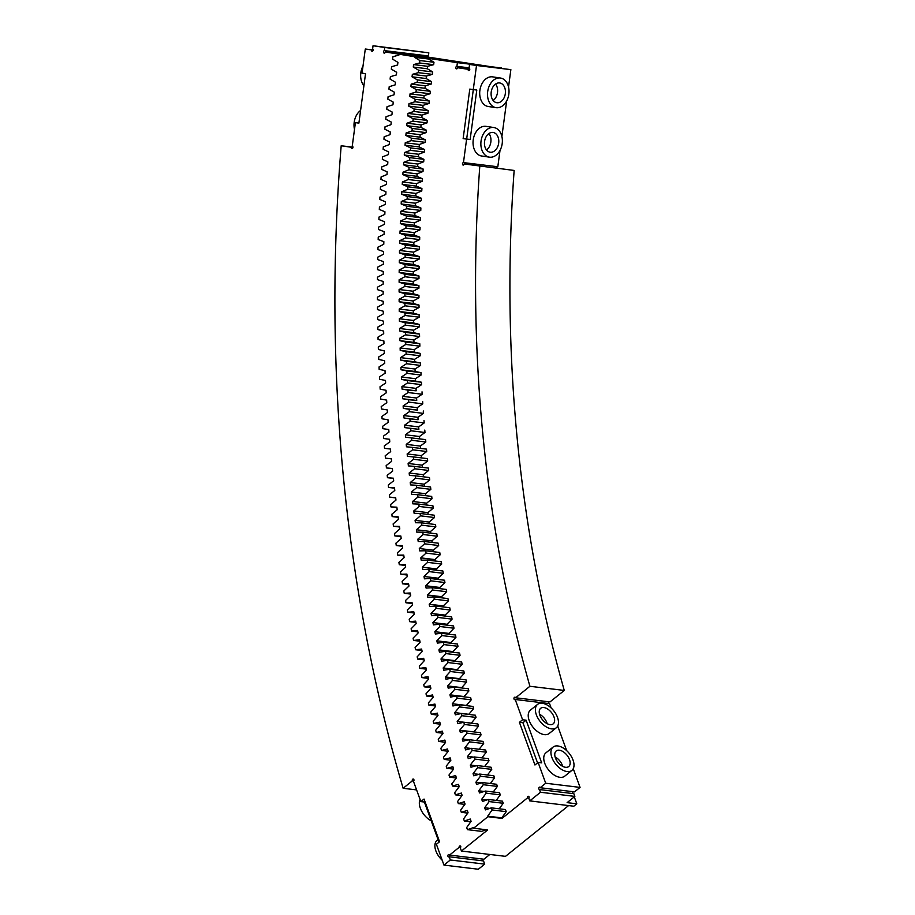 <?xml version="1.0" encoding="UTF-8"?>
<svg xmlns="http://www.w3.org/2000/svg" width="915" height="915" viewBox="0 0 915 915"><rect width="100%" height="100%" fill="white"/><g stroke="black" fill="none" stroke-linecap="round" stroke-linejoin="round"><path stroke-width="1.37" d="M469.772 69.208L457.603 67.733L468.022 69.277A1.247 0.881 96.9 0 0 469.761 69.517A1.247 0.881 96.9 0 0 469.063 68.168L469.555 64.45L476.509 65.48L473.272 89.613L476.795 90.036L470.138 139.526L466.616 139.103L463.459 162.607A1.247 0.881 96.9 0 1 463.459 162.607A1.247 0.881 96.9 0 0 463.15 165.077A1.247 0.881 96.9 0 0 464.168 163.968L514.15 170.442L464.168 163.968M457.603 67.733A1.247 0.881 96.9 0 1 455.853 67.493A1.247 0.881 96.9 0 1 456.894 66.36L457.397 62.655L428.723 58.411A1237.24 870.268 96.9 0 0 428.643 59.018L433.973 62.254L419.871 60.539L419.55 62.975L413.591 64.599L427.682 66.303L433.653 64.679L433.973 62.254M412.356 74.355L426.447 76.059A1237.24 870.268 96.9 0 0 426.15 78.518L412.047 76.814A1237.24 870.268 96.9 0 1 412.356 74.355L418.315 72.662L418.624 70.226L413.271 67.058L427.362 68.762A1237.24 870.268 96.9 0 1 427.682 66.303M427.362 68.762L432.715 71.93L418.624 70.226M426.447 76.059L432.406 74.367L432.715 71.93M426.15 78.518L431.514 81.629L417.423 79.914L417.126 82.35L411.178 84.111L425.269 85.816L431.228 84.054L431.514 81.629M410.046 93.868L424.148 95.583A1237.24 870.268 96.9 0 0 423.874 98.042L409.771 96.338A1237.24 870.268 96.9 0 1 410.046 93.868L415.993 92.049L416.279 89.613L410.881 86.57L424.983 88.275A1237.24 870.268 96.9 0 1 425.269 85.816M424.983 88.275L430.37 91.317L416.279 89.613M424.148 95.583L430.096 93.753L430.37 91.317M423.874 98.042L429.284 101.027L415.181 99.323L414.918 101.759L408.982 103.647L423.073 105.351L429.021 103.464L429.284 101.027M407.964 113.414L422.055 115.118A1237.24 870.268 96.9 0 0 421.815 117.589L407.713 115.885A1237.24 870.268 96.9 0 1 407.964 113.414L413.9 111.47L414.152 109.022L408.719 106.106L422.81 107.81A1237.24 870.268 96.9 0 1 423.073 105.351M422.81 107.81L428.243 110.738L414.152 109.022M422.055 115.118L427.991 113.174L428.243 110.738M421.815 117.589L427.259 120.448L413.168 118.744L412.928 121.18L407.003 123.193L421.094 124.909L427.031 122.885L427.259 120.448M406.1 132.984L420.191 134.688A1237.24 870.268 96.9 0 0 419.974 137.159L405.871 135.443A1237.24 870.268 96.9 0 1 406.1 132.984L412.013 130.902L412.242 128.455L406.763 125.664L420.866 127.368A1237.24 870.268 96.9 0 1 421.094 124.909M420.866 127.368L426.333 130.159L412.242 128.455M420.191 134.688L426.115 132.606L426.333 130.159M419.974 137.159L425.464 139.881L411.373 138.176L411.155 140.624L405.242 142.763L419.344 144.478L425.258 142.328L425.464 139.881M404.453 152.553L418.544 154.258A1237.24 870.268 96.9 0 0 418.349 156.728L404.258 155.024A1237.24 870.268 96.9 0 1 404.453 152.553L410.355 150.346L410.549 147.898L405.036 145.233L419.139 146.938A1237.24 870.268 96.9 0 1 419.344 144.478M419.139 146.938L424.651 149.603L410.549 147.898M418.544 154.258L424.446 152.05L424.651 149.603M418.349 156.728L423.885 159.336L409.783 157.632L409.6 160.068L403.709 162.344L417.8 164.048L423.702 161.772L423.885 159.336M403.023 172.146L417.114 173.85A1237.24 870.268 96.9 0 0 416.954 176.321L402.863 174.605A1237.24 870.268 96.9 0 1 403.023 172.146L408.913 169.801L409.074 167.353L403.526 164.814L417.629 166.519A1237.24 870.268 96.9 0 1 417.8 164.048M417.629 166.519L423.176 169.058L409.074 167.353M417.114 173.85L423.005 171.505L423.176 169.058M416.954 176.321L422.524 178.791L408.422 177.087L408.273 179.523L402.394 181.936L416.485 183.641L422.364 181.227L422.524 178.791M401.811 191.727L415.913 193.431A1237.24 870.268 96.9 0 0 415.776 195.901L401.674 194.197A1237.24 870.268 96.9 0 1 401.811 191.727L407.678 189.256L407.827 186.809L402.245 184.407L416.336 186.111A1237.24 870.268 96.9 0 1 416.485 183.641M416.336 186.111L421.918 188.524L407.827 186.809M415.913 193.431L421.781 190.961L421.918 188.524M415.776 195.901L421.38 198.246L407.278 196.542L407.152 198.99L401.296 201.517L415.387 203.222L421.243 200.694L421.38 198.246M400.827 211.308L414.93 213.012A1237.24 870.268 96.9 0 0 414.815 215.483L400.724 213.778A1237.24 870.268 96.9 0 1 400.827 211.308L406.672 208.712L406.786 206.275L401.17 203.988L415.273 205.692A1237.24 870.268 96.9 0 1 415.387 203.222M415.273 205.692L420.889 207.98L406.786 206.275M414.93 213.012L420.774 210.416L420.889 207.98M414.815 215.483L420.454 217.701L406.351 215.997L406.26 218.433L400.415 221.098L414.518 222.803L420.351 220.149L420.454 217.701M400.061 230.889L414.163 232.593A1237.24 870.268 96.9 0 0 414.083 235.064L399.981 233.359A1237.24 870.268 96.9 0 1 400.061 230.889L405.894 228.167L405.974 225.719L400.324 223.569L414.415 225.273A1237.24 870.268 96.9 0 1 414.518 222.803M414.415 225.273L420.077 227.423L405.974 225.719M414.163 232.593L419.985 229.871L420.077 227.423M414.083 235.064L419.745 237.145L405.654 235.441L405.574 237.889L399.764 240.668L413.854 242.383L419.676 239.593L419.745 237.145M399.523 250.458L413.614 252.163A1237.24 870.268 96.9 0 0 413.557 254.622L399.466 252.917A1237.24 870.268 96.9 0 1 399.523 250.458L405.322 247.599L405.379 245.163L399.695 243.138L413.797 244.843A1237.24 870.268 96.9 0 1 413.854 242.383M413.797 244.843L419.482 246.867L405.379 245.163M413.614 252.163L419.413 249.303L419.482 246.867M413.557 254.622L419.264 256.577L405.162 254.873L405.116 257.309L399.329 260.226L413.431 261.93L419.219 259.025L419.264 256.577M399.192 270.005L413.294 271.709A1237.24 870.268 96.9 0 0 413.271 274.168L399.169 272.464A1237.24 870.268 96.9 0 1 399.192 270.005L404.979 267.02L405.002 264.584L399.295 262.697L413.386 264.401A1237.24 870.268 96.9 0 1 413.431 261.93M413.386 264.401L419.104 266.288L405.002 264.584M413.294 271.709L419.07 268.724L419.104 266.288M413.271 274.168L418.99 275.998L404.899 274.294L404.876 276.73L399.123 279.773L413.214 281.477L418.978 278.435L418.99 275.998M399.1 289.529L413.191 291.233A1237.24 870.268 96.9 0 0 413.191 293.692L399.1 291.988A1237.24 870.268 96.9 0 1 399.1 289.529L404.842 286.429L404.853 283.993L399.112 282.232L413.203 283.936A1237.24 870.268 96.9 0 1 413.214 281.477M413.203 283.936L418.944 285.697L404.853 283.993M413.191 291.233L418.944 288.133L418.944 285.697M413.191 293.692L418.944 295.385L404.853 293.681L404.865 296.117L399.123 299.285L413.225 300.989L418.956 297.821L418.944 295.385M399.215 309.03L413.306 310.734A1237.24 870.268 96.9 0 0 413.34 313.193L399.249 311.489A1237.24 870.268 96.9 0 1 399.215 309.03L404.933 305.804L404.91 303.368L399.146 301.744L413.237 303.448A1237.24 870.268 96.9 0 1 413.225 300.989M413.237 303.448L419.013 305.072L404.91 303.368M413.306 310.734L419.036 307.509L419.013 305.072M413.34 313.193L419.127 314.749L405.025 313.044L405.059 315.481L399.352 318.763L413.454 320.467L419.162 317.185L419.127 314.749M399.558 328.496L413.649 330.201A1237.24 870.268 96.9 0 0 413.706 332.648L399.615 330.944A1237.24 870.268 96.9 0 1 399.558 328.496L405.254 325.145L405.196 322.721L399.397 321.222L413.5 322.926A1237.24 870.268 96.9 0 1 413.454 320.467M413.5 322.926L419.287 324.425L405.196 322.721M413.649 330.201L419.344 326.849L419.287 324.425M413.706 332.648L419.516 334.089L405.425 332.385L405.482 334.81L399.809 338.218L413.9 339.923L419.585 336.514L419.516 334.089M400.118 347.929L414.209 349.633A1237.24 870.268 96.9 0 0 414.301 352.081L400.21 350.376A1237.24 870.268 96.9 0 1 400.118 347.929L405.78 344.452L405.7 342.027L399.878 340.666L413.98 342.37A1237.24 870.268 96.9 0 1 413.9 339.923M413.98 342.37L419.791 343.743L405.7 342.027M414.209 349.633L419.871 346.156L419.791 343.743M414.301 352.081L420.134 353.384L406.031 351.669L406.123 354.094L400.484 357.628L414.575 359.332L420.225 355.798L420.134 353.384M400.896 367.315L414.998 369.019A1237.24 870.268 96.9 0 0 415.113 371.467L401.01 369.763A1237.24 870.268 96.9 0 1 400.896 367.315L406.535 363.724L406.42 361.311L400.587 360.075L414.678 361.78A1237.24 870.268 96.9 0 1 414.575 359.332M414.678 361.78L420.523 363.015L406.42 361.311M414.998 369.019L420.625 365.428L420.523 363.015M415.113 371.467L420.969 372.634L406.866 370.93L406.992 373.343L401.376 376.991L415.467 378.696L421.083 375.047L420.969 372.634M401.902 386.656L416.005 388.372A1237.24 870.268 96.9 0 0 416.142 390.797L402.051 389.092A1237.24 870.268 96.9 0 1 401.902 386.656L407.495 382.95L407.369 380.537L401.502 379.439L415.604 381.143A1237.24 870.268 96.9 0 1 415.467 378.696M415.604 381.143L421.46 382.241L407.369 380.537M416.005 388.372L421.598 384.655L421.46 382.241M416.142 390.797L407.918 390.133L408.067 392.535L402.486 396.309L416.588 398.025L422.158 394.239L422.021 391.837M403.126 405.951L417.229 407.655A1237.24 870.268 96.9 0 0 417.4 410.092L403.298 408.387A1237.24 870.268 96.9 0 1 403.126 405.951L408.685 402.12L408.525 399.718L402.646 398.746L416.737 400.45A1237.24 870.268 96.9 0 1 416.588 398.025M416.737 400.45L408.525 399.718M417.229 407.655L422.787 403.824L422.627 401.422M417.4 410.092L409.188 409.279L409.371 411.681L403.824 415.582L417.915 417.286L423.462 413.386L423.29 410.984M404.579 425.189L418.67 426.893A1237.24 870.268 96.9 0 0 418.864 429.318L404.773 427.614A1237.24 870.268 96.9 0 1 404.579 425.189L410.103 421.232L409.909 418.841L404.007 418.006L418.109 419.71A1237.24 870.268 96.9 0 1 417.915 417.286M418.109 419.71L409.909 418.841M418.67 426.893L424.194 422.936L424 420.545M418.864 429.318L410.686 428.38L410.881 430.771L405.379 434.785L419.47 436.489L424.983 432.475L424.777 430.084M419.688 438.891A1237.24 870.268 96.9 0 1 419.47 436.489M425.818 442.002L425.601 439.612L411.51 437.908L411.727 440.287L406.237 444.37L420.34 446.074L425.818 442.002L411.727 440.287M420.557 448.396A1237.24 870.268 96.9 0 1 420.34 446.074M426.71 451.507L426.482 449.116L412.391 447.412L412.619 449.791L407.152 453.932L421.255 455.636L426.71 451.507L412.619 449.791M421.472 457.889A1237.24 870.268 96.9 0 1 421.255 455.636M427.671 460.988L427.419 458.609L413.328 456.905L413.569 459.284L408.124 463.47L422.215 465.175L427.671 460.988L413.569 459.284M422.444 467.359A1237.24 870.268 96.9 0 1 422.215 465.175M428.666 470.459L428.414 468.08L414.312 466.375L414.575 468.755L409.154 472.998L423.245 474.713L428.666 470.459L414.575 468.755M423.473 476.818A1237.24 870.268 96.9 0 1 423.245 474.713M429.73 479.918L429.455 477.538L415.364 475.834L415.627 478.202L410.229 482.514L424.32 484.218L429.73 479.918L415.627 478.202M424.56 486.254A1237.24 870.268 96.9 0 1 424.32 484.218M430.839 489.342L430.553 486.974L416.462 485.27L416.748 487.638L411.361 492.007L425.452 493.711L430.839 489.342L416.748 487.638M425.692 495.667A1237.24 870.268 96.9 0 1 425.452 493.711M432.006 498.767L431.708 496.399L417.617 494.695L417.915 497.051L412.551 501.477L426.642 503.181L432.006 498.767L417.915 497.051M426.893 505.069A1237.24 870.268 96.9 0 1 426.642 503.181M433.23 508.157L432.921 505.801L418.818 504.096L419.139 506.453L413.797 510.925L427.888 512.629L433.23 508.157L419.139 506.453M428.129 514.447A1237.24 870.268 96.9 0 1 427.888 512.629M434.499 517.535L434.179 515.179L420.088 513.475L420.408 515.82L415.09 520.361L429.181 522.065L434.499 517.535L420.408 515.82M429.432 523.803A1237.24 870.268 96.9 0 1 429.181 522.065M435.837 526.88L435.494 524.535L421.403 522.831L421.735 525.176L416.439 529.774L430.53 531.478L435.837 526.88L421.735 525.176M430.782 533.136A1237.24 870.268 96.9 0 1 430.53 531.478M437.221 536.213L436.867 533.88L422.764 532.164L423.119 534.509L417.846 539.152L431.937 540.868L437.221 536.213L423.119 534.509M432.189 542.446A1237.24 870.268 96.9 0 1 431.937 540.868M438.651 545.523L438.285 543.19L424.194 541.486L424.56 543.819L419.31 548.52L433.401 550.224L438.651 545.523L424.56 543.819M433.641 551.745A1237.24 870.268 96.9 0 1 433.401 550.224M440.149 554.81L439.76 552.488L425.669 550.773L426.047 553.106L420.82 557.864L434.911 559.568L440.149 554.81L426.047 553.106M435.151 561.009A1237.24 870.268 96.9 0 1 434.911 559.568M441.693 564.075L441.293 561.753L427.202 560.049L427.591 562.37L422.387 567.186L436.478 568.89L441.693 564.075L427.591 562.37M436.718 570.251A1237.24 870.268 96.9 0 1 436.478 568.89M443.283 573.316L442.883 570.994L428.78 569.29L429.192 571.612L424.011 576.484L438.102 578.188L443.283 573.316L429.192 571.612M438.331 579.47A1237.24 870.268 96.9 0 1 438.102 578.188M444.942 582.535L444.518 580.224L430.416 578.509L430.839 580.831L425.681 585.749L439.783 587.453L444.942 582.535L430.839 580.831M440.001 588.665A1237.24 870.268 96.9 0 1 439.783 587.453M446.646 591.719L446.211 589.42L432.109 587.716L432.543 590.015L427.408 594.99L441.51 596.694L446.646 591.719L432.543 590.015M441.728 597.838A1237.24 870.268 96.9 0 1 441.51 596.694M448.396 600.88L447.95 598.593L433.859 596.877L434.305 599.176L429.192 604.209L443.295 605.913L448.396 600.88L434.305 599.176M443.5 606.977A1237.24 870.268 96.9 0 1 443.295 605.913M450.214 610.019L449.745 607.732L435.654 606.027L436.112 608.315L431.034 613.405L445.125 615.109L450.214 610.019L436.112 608.315M445.331 616.092A1237.24 870.268 96.9 0 1 445.125 615.109M452.079 619.135L451.598 616.847L437.507 615.143L437.976 617.431L432.921 622.566L447.012 624.27L452.079 619.135L437.976 617.431M447.206 625.185A1237.24 870.268 96.9 0 1 447.012 624.27M453.989 628.216L453.508 625.94L439.406 624.236L439.898 626.512L434.865 631.705L448.956 633.409L453.989 628.216L439.898 626.512M449.139 634.244A1237.24 870.268 96.9 0 1 448.956 633.409M455.956 637.275L455.464 635.01L441.362 633.294L441.865 635.57L436.855 640.82L450.958 642.524L455.956 637.275L441.865 635.57M451.118 643.268A1237.24 870.268 96.9 0 1 450.958 642.524M457.98 646.299L457.466 644.034L443.375 642.33L443.889 644.595L438.914 649.89L453.005 651.594L457.98 646.299L443.889 644.595M453.154 652.269A1237.24 870.268 96.9 0 1 453.005 651.594M460.062 655.3L459.536 653.047L445.433 651.343L445.96 653.596L441.007 658.949L455.11 660.653L460.062 655.3L445.96 653.596M455.247 661.248A1237.24 870.268 96.9 0 1 455.11 660.653M462.189 664.267L461.64 662.025L447.549 660.321L448.087 662.563L443.169 667.961L457.26 669.666L462.189 664.267L448.087 662.563M464.363 673.211L463.813 670.97L449.711 669.265L450.272 671.507L445.376 676.951L459.467 678.656L464.363 673.211L450.272 671.507M466.593 682.121L466.032 679.879L451.93 678.175L452.502 680.417L447.629 685.918L461.72 687.623L466.593 682.121L452.502 680.417M468.88 690.997L468.297 688.766L454.206 687.062L454.778 689.292L449.94 694.84L464.042 696.544L468.88 690.997L454.778 689.292M471.214 699.838L470.619 697.619L456.528 695.915L457.123 698.134L452.307 703.738L466.398 705.442L471.214 699.838L457.123 698.134M473.604 708.656L472.998 706.437L458.895 704.733L459.502 706.94L454.721 712.602L468.812 714.306L473.604 708.656L459.502 706.94M476.04 717.429L475.423 715.233L461.32 713.528L461.938 715.724L457.191 721.432L471.282 723.136L476.04 717.429L461.938 715.724M473.821 731.909L478.522 726.178L477.893 723.982L463.802 722.278L464.431 724.474L459.707 730.227L466.261 731.016M476.452 740.59L481.073 734.882L480.421 732.698L466.33 730.994L466.97 733.178L462.281 738.977L468.629 739.755M479.128 749.248L483.658 743.563L483.006 741.39L468.903 739.686L469.567 741.859L464.9 747.704L471.076 748.459M481.85 757.872L486.3 752.199L485.636 750.037L471.534 748.333L472.209 750.494L467.576 756.396L473.581 757.128M484.63 766.45L488.999 760.811L488.313 758.649L474.222 756.945L474.896 759.107L470.299 765.054L476.143 765.752M487.443 775.005L491.744 769.378L491.046 767.227L476.955 765.523L477.641 767.674L473.066 773.667L478.762 774.353M490.326 783.514L494.535 777.91L493.826 775.771L479.735 774.067L480.444 776.206L475.892 782.245L481.439 782.92M493.242 791.978L497.383 786.408L496.662 784.281L482.56 782.577L483.28 784.704L478.774 790.789L484.184 791.441M496.216 800.419L500.276 794.861L499.544 792.745L485.442 791.04L486.174 793.156L481.702 799.287L486.974 799.927M499.235 808.814L503.216 803.279L502.472 801.174L488.381 799.47L489.125 801.574L484.675 807.751L489.834 808.38M506.212 811.662L505.457 809.558L491.355 807.854L492.121 809.958L487.695 816.18L501.797 817.884L506.212 811.662L492.121 809.958M528.836 798.12L527.417 797.949L501.992 818.41A1237.24 870.268 96.9 0 1 501.797 817.884M527.417 797.949A1.247 0.881 96.9 0 1 529.064 796.874A1.247 0.881 96.9 0 1 528.79 798.189L529.774 800.888L573.819 806.218L576.805 803.816L574.277 796.874M540.502 792.253L574.86 796.405L573.877 793.705L539.518 789.554L540.502 792.253L529.774 800.888M539.518 789.554A1.247 0.881 96.9 0 1 539.495 787.117A1.247 0.881 96.9 0 1 540.136 787.724L545.706 783.24L538.123 762.435L534.955 764.997L519.411 722.312L522.934 722.747L526.114 720.185L541.657 762.858L538.123 762.435M551.15 707.97L549.572 703.646L515.214 699.483L522.591 719.762L519.411 722.312M515.214 699.483A1.247 0.881 96.9 0 1 513.956 698.317A1.247 0.881 96.9 0 1 515.625 697.779L529.911 686.284A1149.217 808.357 96.9 0 1 479.792 166.278M463.139 138.588L466.673 139.011L473.307 89.613L469.795 89.098L463.139 138.588L466.616 139.103M500.013 150.437L497.817 166.759L463.459 162.607M476.509 65.48L510.867 69.643L508.534 86.994M506.658 100.947L501.889 136.484M500.459 78.027A14.983 10.648 98.4 0 0 487.729 91.283A14.983 10.648 98.4 0 0 496.067 107.661A14.983 10.648 98.4 0 0 496.273 107.695A14.983 10.648 98.4 0 0 508.82 94.268A14.983 10.648 98.4 0 0 500.459 78.027L492.636 76.871A14.983 10.648 98.4 0 0 479.918 90.127A14.983 10.648 98.4 0 0 488.255 106.506A14.983 10.648 98.4 0 0 488.45 106.529M493.814 127.517A14.983 10.648 98.4 0 0 481.084 140.773A14.983 10.648 98.4 0 0 489.422 157.151A14.983 10.648 98.4 0 0 489.628 157.186A14.983 10.648 98.4 0 0 502.175 143.758A14.983 10.648 98.4 0 0 493.814 127.517L485.991 126.35A14.983 10.648 98.4 0 0 473.261 139.618A14.983 10.648 98.4 0 0 481.599 155.996A14.983 10.648 98.4 0 0 481.805 156.019M466.673 139.011L470.138 139.526M496.776 167.914A1.247 0.881 96.9 0 1 497.783 166.759M529.911 686.284L564.269 690.436A1149.217 808.357 96.9 0 1 514.15 170.442M564.269 690.436L549.984 701.931L515.625 697.779M548.554 703.521A1.247 0.881 96.9 0 1 548.565 701.759M540.136 787.724L574.494 791.875L580.064 787.403L573.248 768.68M566.682 750.655L557.715 726.007M580.064 787.403L545.706 783.24M522.591 719.762L526.114 720.185M553.072 747.086L545.912 752.839A14.983 8.635 51.2 0 0 546.335 766.656A14.983 8.635 51.2 0 0 559.969 777.315A14.983 8.635 51.2 0 0 564.704 776.183L571.852 770.43A14.983 8.635 51.2 0 0 569.187 753.342A14.983 8.635 51.2 0 0 553.072 747.086A14.983 8.635 51.2 0 0 553.495 760.903A14.983 8.635 51.2 0 0 567.117 771.562A14.983 8.635 51.2 0 0 571.852 770.43M537.54 704.413L530.38 710.166A14.983 8.635 51.2 0 0 530.803 723.982A14.983 8.635 51.2 0 0 544.436 734.642A14.983 8.635 51.2 0 0 549.16 733.51L556.32 727.757A14.983 8.635 51.2 0 0 553.655 710.669A14.983 8.635 51.2 0 0 537.54 704.413A14.983 8.635 51.2 0 0 537.963 718.229A14.983 8.635 51.2 0 0 551.585 728.889A14.983 8.635 51.2 0 0 556.32 727.757M537.551 762.893L522.934 722.747M573.087 791.704A1.247 0.881 -83.1 0 0 573.248 793.625M574.86 796.405L567.117 802.638L576.805 803.816M501.992 818.41L487.889 816.706L473.581 828.212L487.684 829.928L461.446 851.03L505.503 856.36L568.604 805.577M484.675 807.751A1237.24 870.268 96.9 0 0 485.43 809.889L491.355 807.854M503.216 803.279L489.125 801.574M481.702 799.287A1237.24 870.268 96.9 0 0 482.445 801.426L488.381 799.47M500.276 794.861L486.174 793.156M478.774 790.789A1237.24 870.268 96.9 0 0 479.506 792.939L485.442 791.04M497.383 786.408L483.28 784.704M475.892 782.245A1237.24 870.268 96.9 0 0 476.612 784.407L482.56 782.577M494.535 777.91L480.444 776.206M473.066 773.667A1237.24 870.268 96.9 0 0 473.776 775.829L479.735 774.067M491.744 769.378L477.641 767.674M470.299 765.054A1237.24 870.268 96.9 0 0 470.985 767.227L476.955 765.523M488.999 760.811L474.896 759.107M467.576 756.396A1237.24 870.268 96.9 0 0 468.251 758.581L474.222 756.945M486.3 752.199L472.209 750.494M464.9 747.704A1237.24 870.268 96.9 0 0 465.563 749.9L471.534 748.333M483.658 743.563L469.567 741.859M462.281 738.977A1237.24 870.268 96.9 0 0 462.933 741.184L468.903 739.686M481.073 734.882L466.97 733.178M459.707 730.227A1237.24 870.268 96.9 0 0 460.348 732.435L466.33 730.994M478.522 726.178L464.431 724.474M457.191 721.432A1237.24 870.268 96.9 0 0 457.82 723.651L463.802 722.278M454.721 712.602A1237.24 870.268 96.9 0 0 455.338 714.832L461.32 713.528M452.307 703.738A1237.24 870.268 96.9 0 0 452.914 705.98L458.895 704.733M449.94 694.84A1237.24 870.268 96.9 0 0 450.535 697.093L456.528 695.915M447.629 685.918A1237.24 870.268 96.9 0 0 448.213 688.171L454.206 687.062M445.376 676.951A1237.24 870.268 96.9 0 0 445.937 679.216L451.93 678.175M443.169 667.961A1237.24 870.268 96.9 0 0 443.718 670.238L449.711 669.265M441.007 658.949A1237.24 870.268 96.9 0 0 441.545 661.225L447.549 660.321M438.914 649.89A1237.24 870.268 96.9 0 0 439.429 652.178L445.433 651.343M436.855 640.82A1237.24 870.268 96.9 0 0 437.37 643.108L443.375 642.33M434.865 631.705A1237.24 870.268 96.9 0 0 435.357 634.004L441.362 633.294M432.921 622.566A1237.24 870.268 96.9 0 0 433.401 624.876L439.406 624.236M431.034 613.405A1237.24 870.268 96.9 0 0 431.503 615.715L437.507 615.143M429.192 604.209A1237.24 870.268 96.9 0 0 429.65 606.531L435.654 606.027M427.408 594.99A1237.24 870.268 96.9 0 0 427.854 597.323L433.859 596.877M425.681 585.749A1237.24 870.268 96.9 0 0 426.115 588.082L432.109 587.716M424.011 576.484A1237.24 870.268 96.9 0 0 424.423 578.818L430.416 578.509M422.387 567.186A1237.24 870.268 96.9 0 0 422.787 569.53L428.78 569.29M420.82 557.864A1237.24 870.268 96.9 0 0 421.209 560.22L427.202 560.049M419.31 548.52A1237.24 870.268 96.9 0 0 419.688 550.876L425.669 550.773M417.846 539.152A1237.24 870.268 96.9 0 0 418.212 541.52L424.194 541.486M416.439 529.774A1237.24 870.268 96.9 0 0 416.794 532.141L422.764 532.164M415.09 520.361A1237.24 870.268 96.9 0 0 415.421 522.728L421.403 522.831M413.797 510.925A1237.24 870.268 96.9 0 0 414.118 513.304L420.088 513.475M412.551 501.477A1237.24 870.268 96.9 0 0 412.859 503.856L418.818 504.096M411.361 492.007A1237.24 870.268 96.9 0 0 411.659 494.397L417.617 494.695M410.229 482.514A1237.24 870.268 96.9 0 0 410.503 484.904L416.462 485.27M409.154 472.998A1237.24 870.268 96.9 0 0 409.417 475.4L415.364 475.834M408.124 463.47A1237.24 870.268 96.9 0 0 408.376 465.884L414.312 466.375M407.152 453.932A1237.24 870.268 96.9 0 0 407.392 456.333L413.328 456.905M406.237 444.37A1237.24 870.268 96.9 0 0 406.466 446.783L412.391 447.412M405.379 434.785A1237.24 870.268 96.9 0 0 405.597 437.198L411.51 437.908M424.983 432.475L410.881 430.771M404.773 427.614L410.686 428.38M424.194 422.936L410.103 421.232M404.007 418.006A1237.24 870.268 96.9 0 1 403.824 415.582M423.462 413.386L409.371 411.681M403.298 408.387L409.188 409.279M422.787 403.824L408.685 402.12M402.646 398.746A1237.24 870.268 96.9 0 1 402.486 396.309M422.158 394.239L408.067 392.535M402.051 389.092L407.918 390.133M421.598 384.655L407.495 382.95M401.502 379.439A1237.24 870.268 96.9 0 1 401.376 376.991M421.083 375.047L406.992 373.343M401.01 369.763L406.866 370.93M420.625 365.428L406.535 363.724M400.587 360.075A1237.24 870.268 96.9 0 1 400.484 357.628M420.225 355.798L406.123 354.094M400.21 350.376L406.031 351.669M419.871 346.156L405.78 344.452M399.878 340.666A1237.24 870.268 96.9 0 1 399.809 338.218M419.585 336.514L405.482 334.81M399.615 330.944L405.425 332.385M419.344 326.849L405.254 325.145M399.397 321.222A1237.24 870.268 96.9 0 1 399.352 318.763M419.162 317.185L405.059 315.481M399.249 311.489L405.025 313.044M419.036 307.509L404.933 305.804M399.146 301.744A1237.24 870.268 96.9 0 1 399.123 299.285M418.956 297.821L404.865 296.117M399.1 291.988L404.853 293.681M418.944 288.133L404.842 286.429M399.112 282.232A1237.24 870.268 96.9 0 1 399.123 279.773M418.978 278.435L404.876 276.73M399.169 272.464L404.899 274.294M419.07 268.724L404.979 267.02M399.295 262.697A1237.24 870.268 96.9 0 1 399.329 260.226M419.219 259.025L405.116 257.309M399.466 252.917L405.162 254.873M419.413 249.303L405.322 247.599M399.695 243.138A1237.24 870.268 96.9 0 1 399.764 240.668M419.676 239.593L405.574 237.889M399.981 233.359L405.654 235.441M419.985 229.871L405.894 228.167M400.324 223.569A1237.24 870.268 96.9 0 1 400.415 221.098M420.351 220.149L406.26 218.433M400.724 213.778L406.351 215.997M420.774 210.416L406.672 208.712M401.17 203.988A1237.24 870.268 96.9 0 1 401.296 201.517M421.243 200.694L407.152 198.99M401.674 194.197L407.278 196.542M421.781 190.961L407.678 189.256M402.245 184.407A1237.24 870.268 96.9 0 1 402.394 181.936M422.364 181.227L408.273 179.523M402.863 174.605L408.422 177.087M423.005 171.505L408.913 169.801M403.526 164.814A1237.24 870.268 96.9 0 1 403.709 162.344M423.702 161.772L409.6 160.068M404.258 155.024L409.783 157.632M424.446 152.05L410.355 150.346M405.036 145.233A1237.24 870.268 96.9 0 1 405.242 142.763M425.258 142.328L411.155 140.624M405.871 135.443L411.373 138.176M426.115 132.606L412.013 130.902M406.763 125.664A1237.24 870.268 96.9 0 1 407.003 123.193M427.031 122.885L412.928 121.18M407.713 115.885L413.168 118.744M427.991 113.174L413.9 111.47M408.719 106.106A1237.24 870.268 96.9 0 1 408.982 103.647M429.021 103.464L414.918 101.759M409.771 96.338L415.181 99.323M430.096 93.753L415.993 92.049M410.881 86.57A1237.24 870.268 96.9 0 1 411.178 84.111M431.228 84.054L417.126 82.35M412.047 76.814L417.423 79.914M432.406 74.367L418.315 72.662M413.271 67.058A1237.24 870.268 96.9 0 1 413.591 64.599M433.653 64.679L419.55 62.975M419.871 60.539L414.541 57.313L428.643 59.018M414.541 57.313A1237.24 870.268 96.9 0 1 414.621 56.707L428.723 58.411M501.397 68.305L429.329 57.302L385.284 51.972L414.621 56.707M501.443 67.984L457.397 62.655M469.098 67.836L456.894 66.36M469.772 69.483L468.022 69.277M510.867 69.643L469.555 64.45M373.126 49.97L365.291 49.021L371.376 49.925A1.247 0.881 96.9 0 0 373.091 50.325A1.247 0.881 96.9 0 0 372.622 48.884L373.046 45.75L428.826 52.818L428.403 55.952L384.357 50.622L384.769 47.489L428.826 52.818M443.969 865.098L478.328 869.25L484.687 864.137L483.52 860.935L449.162 856.772L450.329 859.974L443.969 865.098L436.398 844.282L439.566 841.731L424.034 799.047L420.854 801.609L413.477 781.341A1.247 0.881 96.9 0 0 413.237 779.031A1.247 0.881 96.9 0 0 412.299 780.907L403.126 788.284A1347.726 947.986 96.9 0 1 341.192 145.771L351.211 147.246A1.247 0.881 96.9 0 0 352.95 147.498A1.247 0.881 96.9 0 0 352.252 146.148L355.409 122.633L358.886 123.148L365.531 73.658L362.054 73.143L365.291 49.021M482.514 859.059A1.247 0.881 -83.1 0 0 482.502 860.809M489.845 854.461L483.921 859.231L449.562 855.068A1.247 0.881 96.9 0 0 447.893 855.605A1.247 0.881 96.9 0 0 449.162 856.772M460.519 847.564L459.101 847.393A1.247 0.881 96.9 0 1 460.771 846.478A1.247 0.881 96.9 0 1 460.291 847.828L461.446 851.03M385.284 51.972A1.247 0.881 96.9 0 1 383.522 51.892A1.247 0.881 96.9 0 1 384.357 50.622M373.046 45.75L384.769 47.489M459.101 847.393L449.562 855.068M486.22 829.745L481.53 831.358L467.428 829.653L466.673 827.549L471.088 821.315A1259.703 886.075 96.9 0 1 470.287 819.039L464.34 821.007L463.596 818.891L468.057 812.703A1259.703 886.075 96.9 0 1 467.256 810.415L461.309 812.326L460.577 810.198L465.06 804.068A1259.703 886.075 96.9 0 1 464.271 801.757L458.324 803.599L457.603 801.471L462.121 795.375A1259.703 886.075 96.9 0 1 461.343 793.065L455.384 794.838L454.675 792.699L459.227 786.648A1259.703 886.075 96.9 0 1 458.472 784.327L452.502 786.031L451.804 783.881L456.391 777.887A1259.703 886.075 96.9 0 1 455.647 775.554L449.677 777.19L448.99 775.039L453.6 769.08A1259.703 886.075 96.9 0 1 452.879 766.747L446.897 768.314L446.223 766.152L450.866 760.251A1259.703 886.075 96.9 0 1 450.157 757.894L444.164 759.404L443.512 757.231L448.178 751.375A1259.703 886.075 96.9 0 1 447.481 749.008L441.499 750.449L440.858 748.276L445.548 742.465A1259.703 886.075 96.9 0 1 444.862 740.098L438.88 741.47L438.251 739.274L442.974 733.521A1259.703 886.075 96.9 0 1 442.3 731.142L436.306 732.446L435.689 730.25L440.447 724.531A1259.703 886.075 96.9 0 1 439.795 722.152L433.79 723.388L433.184 721.18L437.976 715.53A1259.703 886.075 96.9 0 1 437.336 713.128L431.331 714.306L430.736 712.087L435.551 706.471A1259.703 886.075 96.9 0 1 434.922 704.07L428.918 705.179L428.346 702.949L433.184 697.39A1259.703 886.075 96.9 0 1 432.578 694.977L426.562 696.018L426.001 693.787L430.874 688.286A1259.703 886.075 96.9 0 1 430.279 685.861L424.263 686.833L423.714 684.592L428.609 679.136A1259.703 886.075 96.9 0 1 428.026 676.7L422.021 677.615L421.483 675.362L426.401 669.963A1259.703 886.075 96.9 0 1 425.83 667.515L419.825 668.362L419.299 666.109L424.251 660.756A1259.703 886.075 96.9 0 1 423.691 658.308L417.686 659.086L417.171 656.821L422.158 651.514A1259.703 886.075 96.9 0 1 421.609 649.055L415.604 649.764L415.101 647.5L420.111 642.25A1259.703 886.075 96.9 0 1 419.573 639.791L413.569 640.431L413.077 638.144L418.121 632.951A1259.703 886.075 96.9 0 1 417.606 630.481L411.59 631.053L411.121 628.777L416.176 623.63A1259.703 886.075 96.9 0 1 415.673 621.148L409.668 621.662L409.211 619.364L414.301 614.274A1259.703 886.075 96.9 0 1 413.809 611.792L407.804 612.226L407.358 609.939L412.471 604.895A1259.703 886.075 96.9 0 1 411.99 602.402L405.986 602.779L405.551 600.469L410.698 595.493A1259.703 886.075 96.9 0 1 410.229 592.989L404.236 593.297L403.812 590.987L408.971 586.058A1259.703 886.075 96.9 0 1 408.525 583.553L402.531 583.793L402.12 581.471L407.301 576.599A1259.703 886.075 96.9 0 1 406.878 574.094L400.884 574.265L400.484 571.944L405.7 567.117A1259.703 886.075 96.9 0 1 405.276 564.601L399.283 564.704L398.906 562.382L404.144 557.612A1259.703 886.075 96.9 0 1 403.744 555.085L397.75 555.13L397.385 552.797L402.634 548.085A1259.703 886.075 96.9 0 1 402.257 545.557L396.264 545.523L395.921 543.178L401.193 538.535A1259.703 886.075 96.9 0 1 400.827 535.996L394.845 535.904L394.502 533.548L399.798 528.962A1259.703 886.075 96.9 0 1 399.443 526.411L393.473 526.251L393.141 523.895L398.471 519.365A1259.703 886.075 96.9 0 1 398.128 516.815L392.158 516.586L391.849 514.23L397.19 509.747A1259.703 886.075 96.9 0 1 396.858 507.185L390.899 506.887L390.602 504.531L395.966 500.105A1259.703 886.075 96.9 0 1 395.657 497.543L389.687 497.177L389.413 494.809L394.8 490.451A1259.703 886.075 96.9 0 1 394.502 487.878L388.543 487.443L388.269 485.076L393.679 480.764A1259.703 886.075 96.9 0 1 393.404 478.202L387.457 477.699L387.194 475.32L392.626 471.076A1259.703 886.075 96.9 0 1 392.363 468.491L386.416 467.931L386.176 465.552L391.62 461.354A1259.703 886.075 96.9 0 1 391.368 458.781L385.444 458.141L385.204 455.762L390.682 451.621A1259.703 886.075 96.9 0 1 390.442 449.036L384.517 448.339L384.3 445.948L389.79 441.876A1259.703 886.075 96.9 0 1 389.561 439.28L383.648 438.514L383.442 436.123L388.955 432.109A1259.703 886.075 96.9 0 1 388.749 429.512L382.836 428.678L382.653 426.287L388.177 422.33A1259.703 886.075 96.9 0 1 387.983 419.733L382.081 418.83L381.91 416.428L387.457 412.528A1259.703 886.075 96.9 0 1 387.274 409.931L381.383 408.959L381.223 406.557L386.793 402.714A1259.703 886.075 96.9 0 1 386.622 400.118L380.743 399.077L380.594 396.675L386.176 392.89A1259.703 886.075 96.9 0 1 386.027 390.282L380.16 389.184L380.022 386.771L385.627 383.053A1259.703 886.075 96.9 0 1 385.49 380.446L379.634 379.279L379.508 376.866L385.135 373.206A1259.703 886.075 96.9 0 1 385.009 370.586L379.153 369.363L379.05 366.938L384.689 363.347A1259.703 886.075 96.9 0 1 384.586 360.727L378.741 359.423L378.65 357.01L384.3 353.465A1259.703 886.075 96.9 0 1 384.209 350.845L378.387 349.484L378.307 347.06L383.968 343.582A1259.703 886.075 96.9 0 1 383.9 340.963L378.078 339.534L378.021 337.109L383.705 333.689A1259.703 886.075 96.9 0 1 383.637 331.07L377.838 329.572L377.781 327.135L383.476 323.784A1259.703 886.075 96.9 0 1 383.442 321.154L377.643 319.598L377.609 317.162L383.316 313.868A1259.703 886.075 96.9 0 1 383.293 311.237L377.518 309.613L377.495 307.177L383.213 303.952A1259.703 886.075 96.9 0 1 383.202 301.321L377.438 299.628L377.426 297.192L383.168 294.024A1259.703 886.075 96.9 0 1 383.168 291.393L377.426 289.632L377.426 287.196L383.179 284.085A1259.703 886.075 96.9 0 1 383.191 281.454L377.46 279.624L377.483 277.188L383.248 274.145A1259.703 886.075 96.9 0 1 383.271 271.503L377.552 269.616L377.586 267.18L383.362 264.195A1259.703 886.075 96.9 0 1 383.408 261.553L377.701 259.597L377.746 257.161L383.545 254.244A1259.703 886.075 96.9 0 1 383.602 251.602L377.918 249.578L377.975 247.142L383.774 244.282A1259.703 886.075 96.9 0 1 383.854 241.64L378.181 239.558L378.25 237.111L384.071 234.32A1259.703 886.075 96.9 0 1 384.163 231.678L378.501 229.528L378.593 227.092L384.414 224.358A1259.703 886.075 96.9 0 1 384.517 221.716L378.879 219.497L378.982 217.061L384.815 214.396A1259.703 886.075 96.9 0 1 384.941 211.754L379.313 209.466L379.428 207.03L385.284 204.422A1259.703 886.075 96.9 0 1 385.409 201.78L379.805 199.436L379.931 196.988L385.798 194.449A1259.703 886.075 96.9 0 1 385.947 191.807L380.354 189.394L380.491 186.957L386.37 184.487A1259.703 886.075 96.9 0 1 386.53 181.845L380.96 179.363L381.109 176.915L386.999 174.513A1259.703 886.075 96.9 0 1 387.171 171.871L381.612 169.332L381.784 166.885L387.674 164.54A1259.703 886.075 96.9 0 1 387.869 161.898L382.333 159.29L382.516 156.854L388.418 154.578A1259.703 886.075 96.9 0 1 388.623 151.924L383.111 149.259L383.305 146.823L389.218 144.604A1259.703 886.075 96.9 0 1 389.435 141.962L383.934 139.229L384.151 136.792L390.065 134.642A1259.703 886.075 96.9 0 1 390.305 132L384.826 129.198L385.043 126.762L390.979 124.68A1259.703 886.075 96.9 0 1 391.231 122.038L385.764 119.179L386.004 116.743L391.94 114.718A1259.703 886.075 96.9 0 1 392.203 112.076L386.771 109.16L387.022 106.723L392.958 104.767A1259.703 886.075 96.9 0 1 393.244 102.125L387.823 99.14L388.086 96.704L394.033 94.817A1259.703 886.075 96.9 0 1 394.331 92.175L388.932 89.132L389.207 86.696L395.166 84.878A1259.703 886.075 96.9 0 1 395.474 82.236L390.099 79.125L390.385 76.688L396.355 74.939A1259.703 886.075 96.9 0 1 396.675 72.308L391.323 69.128L391.631 66.704L397.59 65.011A1259.703 886.075 96.9 0 1 397.934 62.38L392.604 59.143L392.912 56.707L398.894 55.083A1259.703 886.075 96.9 0 1 398.986 54.385M473.581 828.212A1259.703 886.075 96.9 0 1 473.364 827.618L467.428 829.653M427.579 57.096A1.247 0.881 96.9 0 1 428.403 55.952M373.126 50.131L371.376 49.925M355.409 122.633L358.897 123.056M352.95 147.464L351.211 147.246M352.961 147.189L341.192 145.771M416.6 789.908L403.126 788.284M413.706 781.078L412.299 780.907M420.854 801.609L424.377 802.032L438.994 842.189M484.687 864.137L450.329 859.974M499.601 82.945A9.985 7.103 -81.6 0 1 499.727 82.968A9.985 7.103 -81.6 0 1 505.286 93.879A9.985 7.103 -81.6 0 1 496.799 102.72A9.985 7.103 -81.6 0 1 491.229 91.9A9.985 7.103 -81.6 0 1 499.601 82.945M492.945 132.435A9.985 7.103 -81.6 0 1 493.082 132.458A9.985 7.103 -81.6 0 1 498.641 143.369A9.985 7.103 -81.6 0 1 490.154 152.21A9.985 7.103 -81.6 0 1 484.584 141.39A9.985 7.103 -81.6 0 1 492.945 132.435M559.351 750.22A9.985 5.753 -128.8 0 1 568.444 757.334A9.985 5.753 -128.8 0 1 568.718 766.541A9.985 5.753 -128.8 0 1 557.978 762.367A9.985 5.753 -128.8 0 1 556.206 750.975A9.985 5.753 -128.8 0 1 559.351 750.22M543.819 707.547A9.985 5.753 -128.8 0 1 552.912 714.649A9.985 5.753 -128.8 0 1 553.186 723.868A9.985 5.753 -128.8 0 1 542.446 719.693A9.985 5.753 -128.8 0 1 540.662 708.302A9.985 5.753 -128.8 0 1 543.819 707.547M390.442 449.036L384.517 448.339M391.38 458.861L385.444 458.141M392.375 468.652L386.416 467.931M393.427 478.419L387.457 477.699M394.537 488.175L388.543 487.443M395.692 497.909L389.687 497.177M396.916 507.619L390.899 506.887M398.197 517.307L392.158 516.586M399.523 526.983L393.473 526.251M400.919 536.636L394.845 535.904M402.36 546.266L396.264 545.523M403.858 555.863L397.75 555.13M405.425 565.447L399.283 564.704M407.038 575.009L400.884 574.265M408.708 584.536L402.531 583.793M410.423 594.052L404.236 593.297M412.207 603.534L405.986 602.779M414.049 612.993L407.804 612.226M415.936 622.417L409.668 621.662M417.881 631.819L411.59 631.053M419.882 641.186L413.569 640.431M421.941 650.531L415.604 649.764M424.045 659.852L417.686 659.086M426.218 669.139L419.825 668.362M428.437 678.392L422.021 677.615M430.713 687.611L424.263 686.833M433.035 696.807L426.562 696.018M435.426 705.968L428.918 705.179M437.862 715.095L431.331 714.306M440.355 724.188L433.79 723.388M442.894 733.247L436.306 732.446M445.502 742.271L438.88 741.47M448.156 751.261L441.499 750.449M450.855 760.216L444.164 759.404M453.566 769.126L446.897 768.314M456.299 778.002L449.677 777.19M459.09 786.831L452.502 786.031M461.926 795.627L455.384 794.838M464.82 804.388L458.324 803.599M467.771 813.103L461.309 812.326M470.768 821.784L464.34 821.007M424.96 801.574L424.377 802.032M363.907 85.736A14.983 10.648 -81.6 0 1 363.015 65.96M354.494 129.404A14.983 10.648 -81.6 0 1 360.579 110.475M442.197 860.226A14.983 8.635 -128.8 0 1 437.027 840.45L438.056 839.615M431.217 820.824A14.983 8.635 -128.8 0 1 420.099 799.516M495.575 84.054A9.985 7.103 -81.6 0 1 493.139 100.467M488.919 133.544A9.985 7.103 -81.6 0 1 486.494 149.957M555.108 756.945A9.985 5.753 -128.8 0 1 562.668 766.335M539.576 714.26A9.985 5.753 -128.8 0 1 547.136 723.651M488.255 106.506L496.067 107.661M481.599 155.996L489.422 157.151"/></g></svg>
